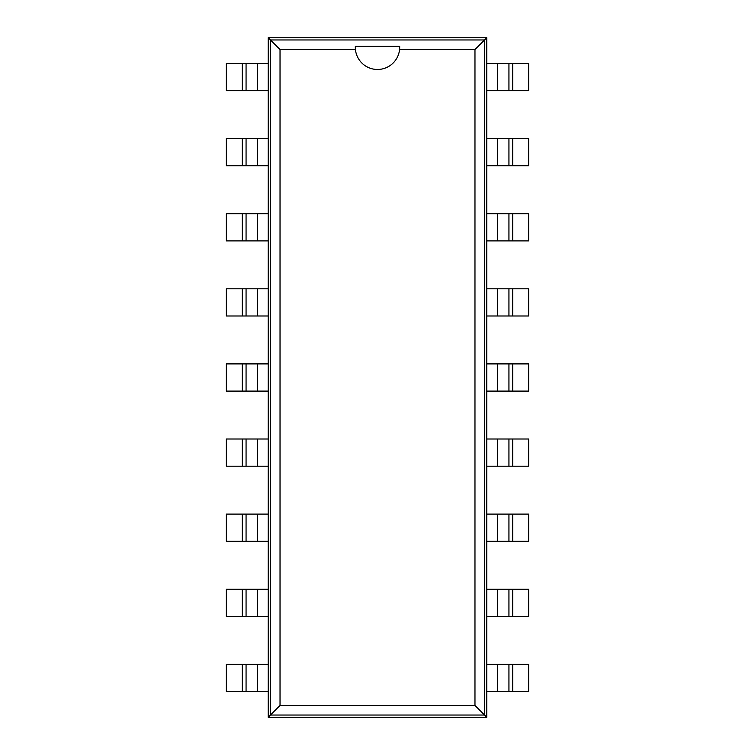 <?xml version="1.0" encoding="UTF-8"?>
<svg xmlns="http://www.w3.org/2000/svg" width="755" height="755" viewBox="0 0 755 755"><rect width="100%" height="100%" fill="white"/><g stroke="black" fill="none" stroke-linecap="round" stroke-linejoin="round"><path stroke-width="1.13" d="M257.332 691.523L226.368 691.523L226.368 664.324L257.332 664.324L257.332 691.523L268.242 691.523L268.242 717.25L486.758 717.25L486.758 691.523L512.692 691.523L512.692 664.324L528.632 664.324L528.632 691.523L512.692 691.523M497.668 63.477L528.632 63.477L528.632 90.675L497.668 90.675L497.668 63.477L486.758 63.477L486.758 37.75L268.242 37.75L268.242 63.477L242.308 63.477L242.308 90.675L226.368 90.675L226.368 63.477L242.308 63.477M512.692 664.324L486.758 664.324L486.758 63.477M242.308 90.675L268.242 90.675L268.242 691.523M486.758 717.25L484.54 715.032L484.54 39.968L270.46 39.968L270.46 715.032L484.54 715.032L474.97 705.463L474.97 49.537L399.565 49.537A22.178 22.178 0 0 1 355.435 49.537L280.03 49.537L280.03 705.463L474.97 705.463M486.758 37.75L474.97 49.537M497.668 90.675L486.758 90.675M486.758 616.42L512.692 616.42L512.692 589.211L528.632 589.211L528.632 616.42L512.692 616.42M512.692 165.789L497.668 165.789L497.668 138.58L528.632 138.58L528.632 165.789L512.692 165.789L512.692 138.58M497.668 138.58L486.758 138.58M497.668 616.42L497.668 589.211L512.692 589.211M497.668 589.211L486.758 589.211M497.668 165.789L486.758 165.789M486.758 541.316L512.692 541.316L512.692 514.108L528.632 514.108L528.632 541.316L512.692 541.316M512.692 240.892L497.668 240.892L497.668 213.684L528.632 213.684L528.632 240.892L512.692 240.892L512.692 213.684M497.668 213.684L486.758 213.684M497.668 541.316L497.668 514.108L512.692 514.108M497.668 514.108L486.758 514.108M497.668 240.892L486.758 240.892M486.758 466.203L512.692 466.203L512.692 439.004L528.632 439.004L528.632 466.203L512.692 466.203M512.692 315.996L497.668 315.996L497.668 288.797L528.632 288.797L528.632 315.996L512.692 315.996L512.692 288.797M497.668 288.797L486.758 288.797M497.668 466.203L497.668 439.004L512.692 439.004M497.668 439.004L486.758 439.004M497.668 315.996L486.758 315.996M486.758 391.099L512.692 391.099L512.692 363.901L528.632 363.901L528.632 391.099L512.692 391.099M497.668 391.099L497.668 363.901L512.692 363.901M497.668 363.901L486.758 363.901M268.242 37.75L280.03 49.537M268.242 717.25L280.03 705.463M257.332 664.324L268.242 664.324M268.242 138.58L242.308 138.58L242.308 165.789L226.368 165.789L226.368 138.58L242.308 138.58M242.308 589.211L257.332 589.211L257.332 616.42L226.368 616.42L226.368 589.211L242.308 589.211L242.308 616.42M257.332 616.42L268.242 616.42M257.332 138.58L257.332 165.789L242.308 165.789M257.332 165.789L268.242 165.789M257.332 589.211L268.242 589.211M268.242 213.684L242.308 213.684L242.308 240.892L226.368 240.892L226.368 213.684L242.308 213.684M242.308 514.108L257.332 514.108L257.332 541.316L226.368 541.316L226.368 514.108L242.308 514.108L242.308 541.316M257.332 541.316L268.242 541.316M257.332 213.684L257.332 240.892L242.308 240.892M257.332 240.892L268.242 240.892M257.332 514.108L268.242 514.108M268.242 288.797L242.308 288.797L242.308 315.996L226.368 315.996L226.368 288.797L242.308 288.797M242.308 439.004L257.332 439.004L257.332 466.203L226.368 466.203L226.368 439.004L242.308 439.004L242.308 466.203M257.332 466.203L268.242 466.203M257.332 288.797L257.332 315.996L242.308 315.996M257.332 315.996L268.242 315.996M257.332 439.004L268.242 439.004M268.242 363.901L242.308 363.901L242.308 391.099L226.368 391.099L226.368 363.901L242.308 363.901M257.332 363.901L257.332 391.099L242.308 391.099M257.332 391.099L268.242 391.099M486.758 691.523L486.758 664.324M508.936 664.324L508.936 691.523M508.936 90.675L508.936 63.477M508.936 616.42L508.936 589.211M508.936 165.789L508.936 138.58L508.936 165.789M508.936 541.316L508.936 514.108L508.936 541.316M508.936 240.892L508.936 213.684L508.936 240.892M508.936 466.203L508.936 439.004L508.936 466.203M508.936 315.996L508.936 288.797M508.936 391.099L508.936 363.901M355.341 46.395L355.435 49.537A22.178 22.178 0 0 1 355.341 46.395L399.678 46.395L399.565 49.537A22.178 22.178 0 0 0 399.659 46.395M268.242 63.477L268.242 90.675M246.064 90.675L246.064 63.477M246.064 664.324L246.064 691.523M246.064 138.58L246.064 165.789M246.064 589.211L246.064 616.42M246.064 213.684L246.064 240.892L246.064 213.684M246.064 514.108L246.064 541.316M246.064 288.797L246.064 315.996L246.064 288.797M246.064 439.004L246.064 466.203M246.064 363.901L246.064 391.099M497.668 664.324L497.668 691.523M512.692 90.675L512.692 63.477M257.332 90.675L257.332 63.477M242.308 664.324L242.308 691.523"/></g></svg>

